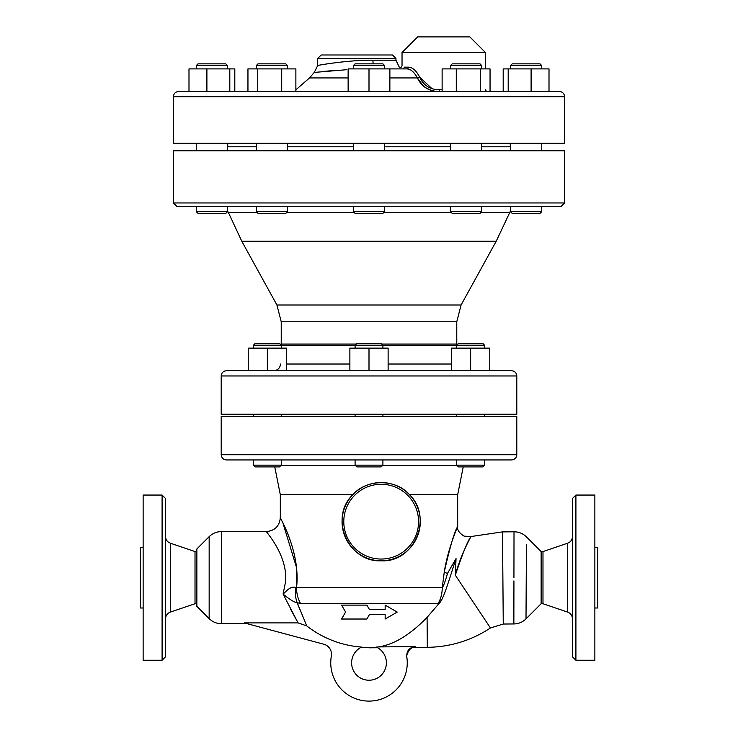 <?xml version="1.0" encoding="UTF-8"?>
<svg xmlns="http://www.w3.org/2000/svg" width="738" height="738" viewBox="0 0 738 738"><rect width="100%" height="100%" fill="white"/><g stroke="black" fill="none" stroke-linecap="round" stroke-linejoin="round"><path stroke-width="1.11" d="M366.878 619.025L369.387 614.671L385.162 614.671L385.162 619.025L397.21 612.07L385.162 605.114L385.162 609.459L369.387 609.459L366.878 605.114L341.565 605.114L345.587 612.07L341.565 619.025L366.878 619.025M385.162 609.459L385.162 605.114M273.447 343.438L255.191 343.438L253.448 345.181L281.27 345.181L279.527 343.438L273.447 343.438M253.448 465.152L255.191 466.896L279.527 466.896L281.27 465.152L253.448 465.152L253.448 459.94M482.809 343.438L458.473 343.438L456.73 345.181L484.552 345.181L482.809 343.438M456.73 465.152L458.473 466.896L482.809 466.896L484.552 465.152L456.73 465.152L456.73 459.94M267.359 348.133L267.359 370.744L286.482 370.744L286.482 348.133L248.236 348.133L248.236 370.744M470.641 348.133L451.518 348.133L451.518 370.744L470.641 370.744L470.641 348.133L489.764 348.133L489.764 370.744M381.168 343.438L356.832 343.438L355.089 345.181L382.911 345.181L381.168 343.438M355.089 348.133L355.089 345.181M355.089 465.152L356.832 466.896L381.168 466.896L382.911 465.152L355.089 465.152L355.089 459.94M382.911 465.152L382.911 459.94M349.877 370.744L349.877 348.133L388.123 348.133L388.123 370.744M369 370.744L369 348.133M511.582 370.744L226.418 370.744C223.254 371.048 221.52 372.791 221.206 375.956L516.794 375.956C516.48 372.791 514.746 371.048 511.582 370.744M382.911 416.472L382.911 414.212M353.354 211.64L384.646 211.64L382.911 213.383L355.089 213.383L353.354 211.64L353.354 206.428L226.787 206.428M277.608 206.428L284.01 206.428M225.81 63.846L197.996 63.846L196.253 65.59L227.553 65.59L225.81 63.846M196.253 211.64L197.996 213.383L225.81 213.383L227.553 211.64L196.253 211.64L196.253 206.428M285.818 63.846L257.996 63.846L256.261 65.59L287.562 65.59L285.818 63.846M256.261 211.64L257.996 213.383L285.818 213.383L287.562 211.64L256.261 211.64L256.261 206.428M384.646 65.59L382.911 63.846L355.089 63.846L353.354 65.59L384.646 65.59L384.646 68.892M454.839 63.846L452.182 63.846L450.438 65.59L481.739 65.59L480.004 63.846L454.839 63.846M450.438 211.64L452.182 213.383L480.004 213.383L481.739 211.64L450.438 211.64L450.438 206.428M521.794 63.846L512.19 63.846L510.447 65.59L541.747 65.59L540.004 63.846L521.794 63.846M510.447 211.64L512.19 213.383L540.004 213.383L541.747 211.64L510.447 211.64L510.447 206.428L541.747 206.428L541.747 211.64M454.054 206.428L455.881 206.437M456.887 206.446L457.966 206.437M229.804 91.494L229.804 68.892L188.993 68.892L188.993 91.494M206.898 91.494L206.898 68.892M234.813 91.494L234.813 68.892L229.804 68.892M281.713 68.892L281.713 91.494L295.873 91.494L295.873 68.892L247.95 68.892L247.95 91.494M281.713 91.494L257.746 91.494L257.746 68.892M353.354 150.792L353.354 143.31M389.867 91.494L389.867 68.892L348.133 68.892L348.133 91.494L369 91.494L369 68.892M480.254 68.892L480.254 91.494L490.05 91.494L490.05 68.892L442.127 68.892L442.127 91.494M456.287 91.494L456.287 68.892M549.007 91.494L549.007 68.892L503.187 68.892L503.187 91.494M508.196 68.892L508.196 91.494L531.102 91.494L531.102 68.892M218.909 206.428L225.081 206.428M365.042 206.428L372.958 206.428M176.871 206.428L561.129 206.428L564.607 202.95L173.393 202.95L176.871 206.428M209.158 618.638L209.158 536.664L196.862 548.961L196.862 606.341L209.158 618.638C212.581 621.959 216.677 623.656 221.455 623.73L221.455 531.572L266.418 531.572C274.859 530.742 279.49 526.111 280.329 517.67L281.03 519.072M282.885 522.873L296.538 567.559L296.538 587.716L295.717 587.826C292.995 585.926 288.779 588.011 283.078 594.081L298.087 622.9L290.348 608.721M295.717 587.826A27.823 20.544 109.9 0 0 297.22 602.771C294.425 602.429 289.711 599.533 283.078 594.081L285.643 581.406C287.635 554.635 265.495 531.397 266.418 531.572C265.505 531.388 287.654 554.708 285.643 581.406M267.193 532.605L266.621 531.849M406.776 656.811L406.776 656.811A38.256 38.256 0 0 1 368.659 701.1A38.256 38.256 0 0 1 331.344 656.128A10.433 10.433 0 0 0 323.77 644.219L244.195 622.9L298.087 622.9L306.74 625.898A101.078 101.078 0 0 0 361.666 647.078L361.666 647.078A17.389 17.389 0 0 0 355.356 673.628A17.389 17.389 0 0 0 382.644 673.628A17.389 17.389 0 0 0 376.334 647.078A101.078 101.078 0 0 0 378.354 646.912L415.245 646.617C409.341 647.429 406.518 650.824 406.776 656.811C406.518 650.833 409.332 647.438 415.245 646.617L415.245 646.617M513.897 600.861L513.916 592.088M513.934 580.871L513.86 623.951C518.574 623.841 522.624 622.143 526.01 618.859L526.415 544.755M513.86 623.951L503.261 624.034L502.504 531.895L514.017 531.794L513.934 577.882M526.388 549.681L526.203 583.823M526.074 606.341L526.056 609.966M526.01 618.859L541.139 603.73L541.139 551.572L526.452 536.886C522.993 533.528 518.842 531.83 514.017 531.794M447.486 573.454L456.038 558.583L455.318 575.197C462.643 553.334 467.864 540.484 470.973 536.637C472.025 534.865 460.899 553.694 455.318 575.197L456.038 558.583C448.907 580.234 443.575 599.625 439.175 603.333L438.252 603.389L439.175 603.333L441.435 599.994M442.237 587.725A27.823 22.979 90 0 1 438.252 603.389L300.486 603.389A27.823 22.73 90 0 1 296.538 587.725C300.56 553.334 281.51 520.714 280.449 517.919C277.497 513.823 300.735 549.284 296.538 587.725L442.237 587.725C443.584 585.944 445.337 581.184 447.486 573.444A10.433 2.915 10.4 0 1 444.285 571.932L442.237 587.725M306.74 625.898L297.22 602.771L300.486 603.389M452.394 540.253L455.549 531.729M457.025 528.076L457.68 526.517L457.68 494.709L463.243 466.896M444.285 571.932C448.141 547.218 458.612 524.478 457.625 526.646C454.525 531.415 450.079 546.507 444.285 571.932M283.106 594.053L288.484 589.053M162.092 495.06L162.092 660.242L143.135 660.242L143.135 495.06L162.092 495.06L165.57 498.537L165.57 656.765L162.092 660.242M510.447 146.788L481.739 146.788M450.438 146.788L384.646 146.788M353.354 146.788L287.562 146.788M256.261 146.788L227.553 146.788M173.393 202.95L173.393 150.792L564.607 150.792L564.607 202.95M456.785 345.264L456.767 321.786L461.084 305.006L496.231 241.206L241.769 241.206L228.365 212.452L257.064 212.452M496.231 241.206L510.447 211.022M227.728 146.788L227.728 143.31M564.607 96.715L564.607 143.31L173.393 143.31L173.393 96.715L564.607 96.715C564.302 93.541 562.559 91.807 559.395 91.494L178.605 91.494C175.441 91.807 173.698 93.541 173.393 96.715M516.794 375.956L516.794 414.212L221.206 414.212L221.206 375.956M423.474 86.18L417.394 77.933C414.212 72.01 410.688 68.994 406.822 68.892L389.867 68.892L406.822 68.892A1.734 1.476 90 0 0 408.308 67.158L404.23 67.158C401.306 65.479 401.306 65.479 404.23 67.158A1.734 1.651 90 0 1 402.579 68.892C398.114 66.798 398.114 66.798 402.579 68.892M431.97 88.652L419.636 77.103A1.734 0.48 -24.1 0 1 417.394 77.933C421.675 86.835 428.916 91.355 439.11 91.494L439.294 89.759C430.023 89.621 423.474 85.405 419.636 77.103C416.306 70.58 412.524 67.269 408.308 67.158M431.047 90.313L425.171 87.471M221.206 454.719L221.206 416.472L516.794 416.472L516.794 454.719L221.206 454.719C221.52 457.892 223.254 459.626 226.418 459.94L511.582 459.94C514.746 459.626 516.48 457.892 516.794 454.719M376.537 647.18L369.378 647.816L377.616 647.752M280.32 517.661L280.32 494.709L352.81 494.709C367.478 478.03 396.721 479.405 409.525 494.709C433.381 517.55 414.212 562.808 381.168 560.788C348.161 562.54 328.779 517.504 352.81 494.709C328.779 517.504 348.161 562.54 381.168 560.788C414.212 562.808 433.381 517.55 409.525 494.709L457.68 494.709M297.626 603.832L299.831 609.44M317.709 58.459L395.946 58.459L392.478 54.981L321.187 54.981L317.709 58.459L317.709 65.498L314.268 72.425L346.878 69.686M395.946 58.459L395.946 60.202L372.921 60.202C347.22 59.852 313.89 66.033 317.875 65.47C319.351 64.972 349.711 59.898 372.921 60.202A8.69 3.579 -90 0 0 373.253 63.846M402.035 52.546L417.68 36.9L469.848 36.9L485.493 52.546L402.035 52.546L402.035 65.627C401.813 67.204 400.872 67.656 399.212 66.992L395.946 60.202M333.106 70.59L323.438 71.438M378.354 646.912C393.907 644.68 410.153 634.828 427.081 617.374L439.175 603.333M280.32 494.709L274.757 466.896M342.054 521.665A39.123 39.123 0 0 0 395.679 557.993A39.123 39.123 0 0 0 409.525 494.709A39.123 39.123 0 0 0 342.054 521.665A39.123 39.123 0 0 0 395.679 557.993A39.123 39.123 0 0 0 409.525 494.709A39.123 39.123 0 0 0 342.054 521.665M594.865 607.992L597.642 607.992L597.642 547.31L594.865 547.31M594.865 495.06L594.865 660.242L575.908 660.242L575.908 495.06L594.865 495.06M541.139 551.572L542.984 551.572L542.984 603.73L541.139 603.73M542.984 603.73L567.716 612.125C570.695 613.315 572.264 615.51 572.43 618.712M575.908 495.06L572.43 498.537L572.43 656.765L575.908 660.242M143.135 607.992L140.358 607.992L140.358 547.31L143.135 547.31M196.862 551.572L195.017 551.572L195.017 603.73L196.862 603.73M195.017 603.73L170.284 612.125C167.305 613.315 165.736 615.51 165.57 618.712M451.518 364.028L388.123 364.028M349.877 364.028L286.482 364.028M286.75 212.452L354.157 212.452M383.843 212.452L451.25 212.452M480.936 212.452L509.635 212.452M461.084 305.006L276.916 305.006L241.769 241.206M456.767 321.786L281.233 321.786L276.916 305.006M456.767 344.056L381.786 344.056M356.214 344.056L281.233 344.056L281.233 321.786M456.73 345.264L382.911 345.264M355.089 345.264L281.27 345.264M442.127 89.759L439.294 89.759M280.892 465.53L355.467 465.53M382.533 465.53L457.108 465.53M455.318 575.197L490.447 627.973C471.287 640.556 450.245 647.014 427.33 647.337L415.393 647.438C408.418 645.87 405.642 658.361 406.85 657.3L406.841 657.254M314.268 72.425L309.526 77.933L348.133 77.933M389.867 77.933L417.394 77.933M343.788 521.665A37.38 37.38 0 0 1 399.867 489.285A37.38 37.38 0 0 1 399.867 554.035A37.38 37.38 0 0 1 343.788 521.665M542.984 551.572L567.716 543.177L567.716 612.125M427.081 617.374L427.33 647.337M195.017 551.572L170.284 543.177L170.284 612.125M281.27 348.133L281.27 345.181M253.448 348.133L253.448 345.181M281.27 465.152L281.27 459.94M484.552 348.133L484.552 345.181M456.73 348.133L456.73 345.181M484.552 465.152L484.552 459.94M281.27 416.472L281.27 414.212M253.448 416.472L253.448 414.212M484.552 416.472L484.552 414.212M456.73 416.472L456.73 414.212M280.56 364.028C280.034 368.124 277.719 370.356 273.604 370.744M382.911 348.133L382.911 345.181M355.089 416.472L355.089 414.212M227.553 68.892L227.553 65.59M196.253 68.892L196.253 65.59M227.553 211.64L227.553 206.428M287.562 68.892L287.562 65.59M256.261 68.892L256.261 65.59M287.562 211.64L287.562 206.428M353.354 68.892L353.354 65.59M384.646 211.64L384.646 206.428M481.739 68.892L481.739 65.59M450.438 68.892L450.438 65.59M481.739 211.64L481.739 206.428M541.747 68.892L541.747 65.59M510.447 68.892L510.447 65.59M227.553 150.792L227.553 143.31M196.253 150.792L196.253 143.31M287.562 150.792L287.562 143.31M256.261 150.792L256.261 143.31M384.646 150.792L384.646 143.31M481.739 150.792L481.739 143.31M450.438 150.792L450.438 143.31M541.747 150.792L541.747 143.31M510.447 150.792L510.447 143.31M228.365 212.452L227.553 211.022M209.158 536.664C212.581 533.343 216.677 531.646 221.455 531.572M221.455 623.73L247.285 623.73M502.504 531.895L471.038 536.526L464.11 536.139C459.128 532.956 456.979 529.746 457.68 526.517M510.272 146.788L510.272 143.31M281.215 345.264L281.233 344.056M485.493 89.759C485.06 90.193 485.641 90.765 487.237 91.494M485.493 52.546L485.493 68.892M309.526 77.933L295.873 89.805M361.011 647.41A101.457 101.457 0 0 0 369.378 647.724M567.716 543.177C570.695 541.987 572.264 539.792 572.43 536.591M503.261 624.034L490.447 627.973M170.284 543.177C167.305 541.987 165.736 539.792 165.57 536.591"/></g></svg>
